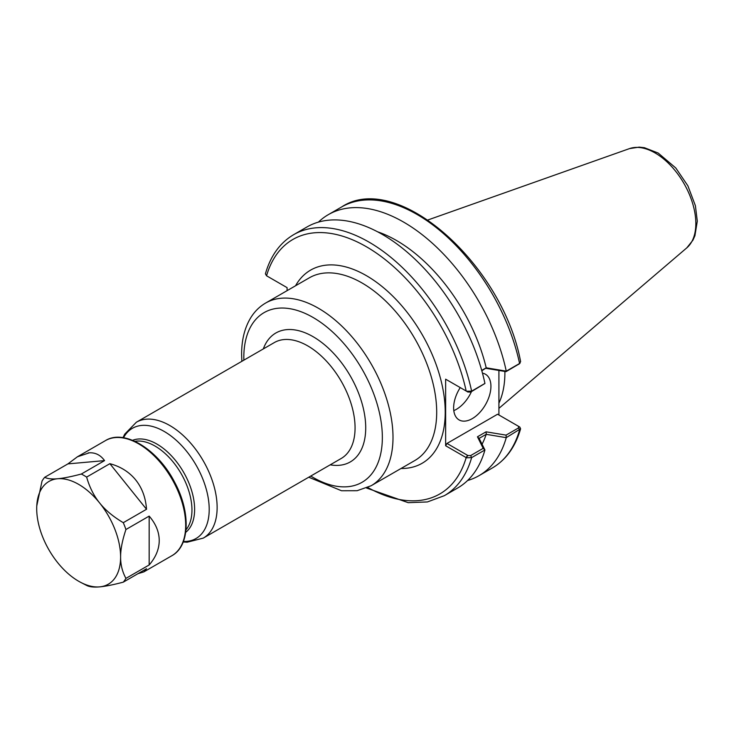 <?xml version="1.0" encoding="UTF-8"?>
<svg xmlns="http://www.w3.org/2000/svg" width="734" height="734" viewBox="0 0 734 734"><rect width="100%" height="100%" fill="white"/><g stroke="black" fill="none" stroke-linecap="round" stroke-linejoin="round"><path stroke-width="1.1" d="M330.217 464.824A74.446 42.985 -120 0 0 350.301 375.964A74.446 42.985 -120 0 0 263.313 348.934M265.671 303.023L309.353 277.801A105.485 60.904 60 0 1 414.848 338.704A105.485 60.904 60 0 1 414.848 460.512L371.156 485.734A105.485 60.904 -120 0 0 371.156 363.926A105.485 60.904 -120 0 0 265.671 303.023C259.662 306.528 254.726 311.363 250.863 317.538C244.679 327.658 241.596 339.943 241.614 354.394L241.844 361.321M274.296 342.585A66.913 38.627 60 0 1 341.209 381.212A66.913 38.627 60 0 1 341.209 458.475L203.272 538.114A66.913 38.627 -120 0 0 213.53 484.495A66.913 38.627 -120 0 0 169.82 425.536A66.913 38.627 -120 0 0 136.368 422.224L274.296 342.585M137.919 573.704L143.864 571.878L146.516 568.74L123.284 582.154C113.238 584.796 105.357 586.365 99.631 586.87A59.326 34.25 60 0 1 80.905 582.475A59.326 34.25 60 0 1 57.674 562.648A59.326 34.25 60 0 1 36.7 508.579A59.326 34.25 60 0 1 36.764 506.02A59.326 34.25 60 0 1 57.674 478.742C51.894 479.274 47.554 478.788 44.682 477.302L67.913 463.888L104.558 460.613C100.586 455.098 95.503 452.502 89.328 452.814L77.419 456.787L67.913 463.888M88.172 452.915A66.445 38.361 60 0 1 89.328 452.814M146.516 509.268C145.754 498.166 142.359 488.642 136.304 480.706L135.157 479.274C128.716 471.678 120.284 466.475 109.861 463.677L146.516 509.268L123.284 522.681C113.238 516.708 105.357 510.139 99.631 502.964C93.842 495.817 89.511 487.192 86.63 477.091L109.861 463.677M135.157 479.274A66.445 38.361 60 0 1 136.304 480.706M149.167 564.969C155.608 557.519 158.957 549.628 159.223 541.307L159.223 539.765C158.957 531.444 155.608 523.553 149.167 516.103L149.167 564.969L125.936 578.383C122.349 571.832 120.578 564.712 120.605 557.023C120.578 549.362 122.349 540.196 125.936 529.517L149.167 516.103M159.223 539.765A66.445 38.361 60 0 1 159.223 541.307M80.905 582.475L86.502 585.356A66.445 38.361 60 0 0 86.63 585.429C89.511 586.916 93.842 587.393 99.631 586.87A59.326 34.25 60 0 0 120.605 557.023A59.326 34.25 60 0 0 99.631 502.964A59.326 34.25 60 0 0 57.674 478.742C63.399 478.247 71.29 476.669 81.327 474.026A66.445 38.361 60 0 1 86.63 477.091M104.558 460.613L81.327 474.026M44.682 477.302A66.445 38.361 60 0 0 42.031 481.073L36.764 505.937M123.284 522.681A66.445 38.361 60 0 1 125.936 529.517M125.936 578.383A66.445 38.361 60 0 1 123.284 582.154M498.918 414.985L498.918 370.459M504.882 371.441A105.485 60.904 60 0 1 498.918 403.159M466.576 457.805L471.623 457.621L484.935 449.97A150.699 87.007 60 0 1 457.695 487.972L444.373 495.661A150.699 87.007 -120 0 0 471.623 457.621L470.65 455.575L467.888 455.52L466.182 457.603A146.928 84.832 60 0 1 367.789 487.477M484.935 449.97L479.128 438.382L486.202 434.326A133.221 76.914 60 0 1 482.073 444.198M486.202 434.326L506.249 437.666A150.699 87.007 60 0 1 479.008 475.669A150.699 87.007 60 0 1 467.595 480.513M506.295 437.602L520.599 428.794L519.81 427.078L518.498 426.298L518.599 427.885L506.056 435.124L506.249 437.666M287.086 290.664L287.086 287.636L266.543 275.782L265.405 273.837C270.589 255.808 280.012 242.743 293.683 234.651L306.995 226.962A150.699 87.007 60 0 1 484.935 383.423L471.623 391.167L466.576 391.24L445.639 379.184L445.639 445.749L466.182 457.603L467.512 455.3L446.978 443.446L497.588 414.224L518.498 426.298M520.599 361.596L519.58 363.477L506.295 371.147L486.202 367.798L481.724 370.45M318.409 222.118A150.699 87.007 60 0 1 328.309 214.658A150.699 87.007 60 0 1 506.249 371.12M377.597 231.806A133.221 76.914 60 0 1 486.202 367.798M401.021 468.494A111.513 64.381 -120 0 0 422.123 334.502A111.513 64.381 -120 0 0 295.536 285.783M446.978 379.955L445.639 379.184M466.576 391.24L467.888 392.029L470.65 392.084L484.908 383.497M481.825 370.789L486.275 367.826M486.073 368.33L506.056 371.633L506.295 371.147M506.056 371.633L519.021 364M266.543 275.782L267.855 276.544L266.543 275.782A146.928 84.832 60 0 1 366.358 246.725A146.928 84.832 60 0 1 466.182 391.038L467.888 392.029M519.81 427.078L518.553 426.326M506.056 435.124L486.073 431.821L486.275 434.253M486.073 431.821L477.458 436.794L479.128 438.382M477.458 436.794L483.183 448.336L484.908 449.951M483.183 448.336L470.65 455.575M445.639 445.749L446.978 443.446M453.805 410.636A26.369 15.231 120 0 0 471.476 391.598M482.477 373.166A26.369 15.231 -60 0 1 485.468 374.248A26.369 15.231 -60 0 1 485.468 404.7A26.369 15.231 -60 0 1 459.099 419.921A26.369 15.231 -60 0 1 453.63 407.856A26.369 15.231 -60 0 1 460.236 387.607M243.862 360.165A97.952 56.555 60 0 1 243.816 357.467A97.952 56.555 60 0 1 313.858 317.923A97.952 56.555 60 0 1 382.331 439.216A97.952 56.555 60 0 1 310.766 476.054M123.523 437.748A63.629 36.737 60 0 1 164.214 431.454A63.629 36.737 60 0 1 208.117 497.395A63.629 36.737 60 0 1 183.408 541.472M185.702 532.343A53.316 30.782 -120 0 0 191.124 489.037A53.316 30.782 -120 0 0 156.92 444.079A53.316 30.782 -120 0 0 132.579 440.327M134.937 441.336A52.206 30.14 60 0 1 181.142 473.632A52.206 30.14 60 0 1 186.005 529.792M105.476 440.593A66.445 38.361 60 0 1 171.921 478.953A66.445 38.361 60 0 1 171.921 555.684C190.033 545.931 190.767 511.928 174.72 482.366C158.058 449.621 124.532 428.628 105.476 440.593L77.419 456.787M686.795 247.863L692.914 240.211L694.914 235.752L697.3 221.163L695.392 205.685L687.886 185.83L675.775 167.967L658.178 153.039L644.351 147.69L639.186 147.13L629.497 148.607A57.628 33.269 60 0 1 683.895 183.372A57.628 33.269 60 0 1 686.795 247.863L498.918 408.352M518.599 427.885L519.58 429.94A150.699 87.007 60 0 1 492.331 467.98L479.008 475.669M328.309 214.658L341.631 206.96A150.699 87.007 60 0 1 519.58 363.477L518.599 364.394M470.65 392.084L471.623 391.167A150.699 87.007 -120 0 0 293.683 234.651M308.757 477.219L341.512 490.743L357.128 490.707L371.156 485.734M183.216 541.976L187.133 542.224L203.272 538.114M122.982 437.666L124.734 434.143L136.368 422.224M143.864 571.878L171.921 555.684M629.497 148.607L427.968 219.952M366.523 488.027L408.223 502.68L427.399 501.946L444.373 495.661M520.599 428.794C515.424 446.822 505.992 459.879 492.331 467.98M341.631 206.96C397.039 170.178 502.551 264.157 520.617 361.651M520.048 363.147L518.828 364.229M518.69 426.408L519.461 426.849"/></g></svg>
